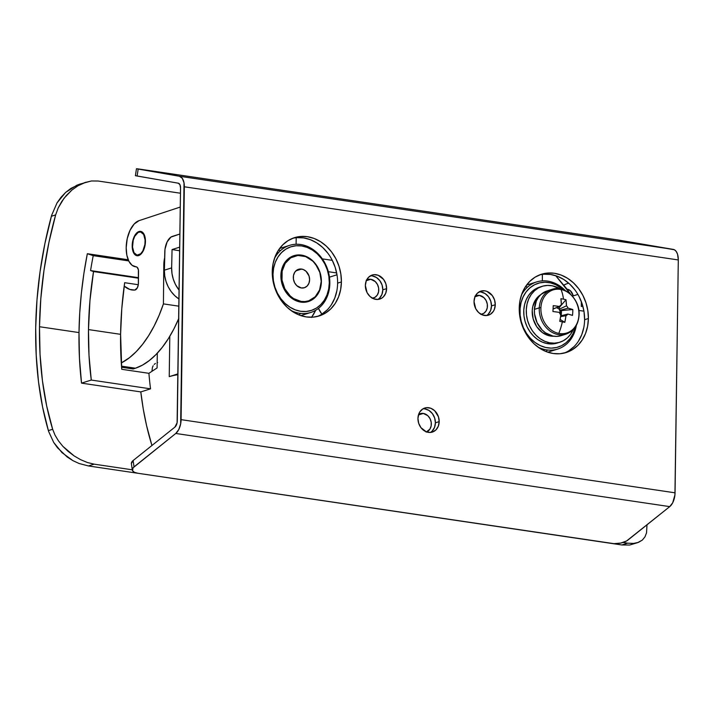<?xml version="1.0" encoding="UTF-8"?>
<svg xmlns="http://www.w3.org/2000/svg" width="714" height="714" viewBox="0 0 714 714"><rect width="100%" height="100%" fill="white"/><g stroke="black" fill="none" stroke-linecap="round" stroke-linejoin="round"><path stroke-width="1.07" d="M646.991 524.817L646.545 532.822L644.965 536.866L642.314 540.096L638.512 542.345L633.55 543.425L627.597 543.167L621.912 544.969L88.429 465.947L94.114 464.154L132.268 469.803L94.114 464.154L87.438 462.52L80.637 459.691L74.113 455.907L62.877 446.348L58.459 440.859L55.032 435.156L52.649 429.266L48.382 430.613L48.623 431.434L48.382 430.613A241.582 126.637 98.4 0 1 35.7 327.922L36.218 355.385L38.52 381.892L42.599 407.087L48.382 430.613L52.649 429.266A234.549 122.951 98.4 0 1 39.493 326.726A234.549 122.951 98.4 0 1 55.647 214.905L58.2 207.935L61.823 201.384L66.402 195.386L71.819 190.12L77.933 185.801L84.573 182.65L91.437 180.972L98.068 181.017L180.472 193.226L98.068 181.017L91.437 180.972L79.986 184.078L76.809 185.247L65.643 192.414L57.049 202.856L51.649 215.289L44.884 243.67L40.064 271.677L36.985 299.889L35.7 327.922A241.582 126.637 98.4 0 1 51.372 216.262L55.647 214.905L51.372 216.262L51.649 215.289L57.049 202.856L60.985 197.296L65.643 192.414L70.981 188.335L80.129 184.025M301.594 269.053A9.675 7.979 -107.6 0 1 309.483 277.898A9.675 7.979 -107.6 0 1 304.378 287.733A9.675 7.979 -107.6 0 1 301.326 287.965L296.819 285.698L294.605 282.762L293.436 279.165L293.49 275.479L294.757 272.248L297.042 269.972L299.996 268.999L303.173 269.464L306.092 271.311L309.037 276.006L309.608 279.718L308.939 283.244L307.127 286.046L304.459 287.706L301.326 287.965A9.675 7.979 -107.6 0 1 293.427 279.12A9.675 7.979 -107.6 0 1 298.541 269.285A9.675 7.979 -107.6 0 1 301.594 269.053L295.908 270.847L301.594 269.053M366.193 280.218L370.744 279.29L366.309 280.691L370.744 279.29A9.675 7.979 -107.6 0 1 378.643 288.135A9.675 7.979 -107.6 0 1 373.529 297.979A9.675 7.979 -107.6 0 1 372.422 298.22M474.864 296.31L479.415 295.391L474.98 296.792L479.415 295.391A9.675 7.979 -107.6 0 1 487.314 304.235A9.675 7.979 -107.6 0 1 482.2 314.071A9.675 7.979 -107.6 0 1 481.093 314.321M426.187 432.086L429.89 429.15L431.158 425.919L431.202 422.233L430.033 418.636L427.829 415.7L423.322 413.433A9.675 7.979 -107.6 0 0 420.269 413.665L420.269 413.665A9.675 7.979 -107.6 0 0 418.618 414.45L423.322 413.433L418.458 414.968L423.322 413.433A9.675 7.979 -107.6 0 1 431.158 421.956A9.675 7.979 -107.6 0 1 426.615 431.925M299.666 301.897L301.138 301.433A23.455 19.349 -107.6 0 1 281.994 279.986A23.455 19.349 -107.6 0 1 294.382 256.147A23.455 19.349 -107.6 0 1 301.781 255.585A23.455 19.349 -107.6 0 1 320.916 277.023A23.455 19.349 -107.6 0 1 308.528 300.871A23.455 19.349 -107.6 0 1 301.138 301.433L299.666 301.897M318.471 308.394A23.455 19.349 72.4 0 0 321.88 314.151L318.471 308.394M79.004 332.572L39.493 326.726L79.004 332.572A234.549 122.951 -81.6 0 0 81.53 383.132L140.801 391.915L143.273 409.051L146.548 425.482L151.939 445.491A234.549 122.951 -81.6 0 1 140.801 391.915L81.53 383.132L91.276 380.053A216.958 113.731 98.4 0 1 88.482 329.582A216.958 113.731 98.4 0 1 93.525 271.552L138.48 278.21L93.525 271.552L90.571 270.57A222.822 116.801 98.4 0 1 93.231 255.657L128.716 260.913L93.231 255.657L87.331 253.711A234.549 122.951 -81.6 0 0 79.004 332.572L79.459 358.276L81.53 383.132L91.276 380.053L150.547 388.835L140.801 391.915L150.547 388.835L91.276 380.053L89 355.286L88.482 329.582L120.595 334.331L88.482 329.582L89.946 300.639L93.525 271.552L90.571 270.57L138.489 277.675L90.571 270.57A222.822 116.801 98.4 0 1 93.231 255.657L87.331 253.711L128.199 259.762L87.331 253.711L83.913 273.364L81.378 293.151L79.736 312.937L79.004 332.572M124.664 282.699A216.958 113.731 -81.6 0 0 120.595 334.331A216.958 113.731 -81.6 0 0 121.746 369.299L148.914 373.315A216.958 113.731 -81.6 0 0 150.547 388.835A216.958 113.731 -81.6 0 1 148.914 373.315L157.098 367.933L157.303 353.18L157.098 367.933L148.914 373.315L121.746 369.299L120.595 334.331L121.791 308.6L124.664 282.699L138.311 284.716L124.664 282.699M566.452 288.42L555.715 275.675L570.495 294.168L566.452 288.42M177.956 373.868L169.236 376.626L169.798 336.303L169.236 376.626L177.956 373.868M627.597 543.167L622.992 542.488L627.597 543.167L621.912 544.969L629.623 545.041L637.629 542.658L633.55 543.425L627.597 543.167M566.943 289.206L570.325 290.696L573.315 295.864A17.591 9.22 -81.6 0 0 567.434 289.25L567.094 289.206M633.711 543.729L629.623 545.041L621.912 544.969L88.429 465.947L79.067 463.493L72.935 460.655L67.214 457.014L57.477 447.749L53.693 442.439L48.623 431.434L53.693 442.439L62.002 452.64L72.935 460.655L79.067 463.493L88.429 465.947L94.114 464.154L87.438 462.52L80.637 459.691L74.113 455.907L68.116 451.382L62.877 446.348L58.459 440.859L55.032 435.156L52.649 429.266L46.66 405.891L42.438 380.758L40.038 354.242L39.493 326.726L40.814 298.613L43.982 270.329L48.945 242.296L55.647 214.905L58.2 207.935L64.01 198.296L71.819 190.12L77.933 185.801L85.921 182.195M173.207 375.573L169.236 376.626A41.046 8.648 0.8 0 1 177.938 374.689M301.138 301.433L304.994 301.567L308.725 300.808L315.204 296.792L319.586 289.982L321.22 281.432L319.836 272.436L315.659 264.367L312.705 261.074L305.628 256.594L297.916 255.451L290.75 257.816L285.207 263.341L282.137 271.168L282.012 280.111L284.85 288.813L290.214 295.944L293.597 298.568L301.138 301.433M366.648 279.959A9.675 7.979 -107.6 0 1 367.692 279.522A9.675 7.979 -107.6 0 1 370.744 279.29L375.252 281.557L377.465 284.502L378.634 288.09L378.581 291.776L377.313 295.007L375.028 297.283L372.074 298.265M475.319 296.06A9.675 7.979 -107.6 0 1 476.363 295.623A9.675 7.979 -107.6 0 1 479.415 295.391L483.922 297.658L486.136 300.594L487.305 304.182L487.251 307.877L485.984 311.108L483.699 313.384L480.745 314.356M644.965 536.866L642.314 540.096L637.629 542.658M145.451 241.359A12.316 6.453 98.4 0 1 137.017 255.728A12.316 6.453 98.4 0 1 132.188 245.741L132.188 245.741A12.316 6.453 98.4 0 1 140.622 231.372A12.316 6.453 98.4 0 1 145.451 241.359L144.273 248.41L142.407 252.328L138.703 255.567L136.169 255.496L135.035 254.764L132.643 250.177L132.188 245.741L133.366 238.69L135.232 234.772L138.935 231.532L141.47 231.604L144.398 235.049L145.451 241.359M136.249 266.831A5.864 3.07 98.4 0 0 136.071 266.813L136.071 266.813A23.455 12.299 98.4 0 1 135.383 266.75A23.455 12.299 98.4 0 1 126.182 247.722A23.455 12.299 98.4 0 1 139.043 220.653L134.187 224L130.037 230.31L127.226 238.646L126.182 247.722L126.842 255.166L128.886 261.262L132.09 265.305L137.07 267.197L138.382 269.731L138.346 284.449L137.302 287.894L134.767 290.062A46.91 24.588 98.4 0 1 131.947 289.955A46.91 24.588 98.4 0 1 124.2 286.073L129.734 289.42L134.767 290.062A5.864 3.07 98.4 0 0 138.436 283.208L138.543 271.588A5.864 3.07 98.4 0 0 136.249 266.831L136.276 266.84M563.774 285.243A23.455 12.299 98.4 0 1 566.318 283.94L563.774 285.243M568.683 283.163L566.318 283.94L568.683 283.163M178.857 318.266L173.904 328.922L168.379 338.614L162.381 347.2L155.982 354.555L149.297 360.57L142.425 365.14L135.455 368.219L121.496 366.148L135.455 368.219L133.179 368.968L121.585 367.246L133.179 368.968L135.455 368.219A105.547 55.326 -81.6 0 0 178.723 318.587M163.426 303.887A105.547 55.326 98.4 0 1 121.282 362.953L129.546 357.643L136.231 351.627L142.621 344.273L148.619 335.687L154.144 325.995L159.106 315.338L163.426 303.887L163.801 264.849L164.497 264.956L163.801 264.849L164.657 257.727A17.591 9.22 98.4 0 0 163.801 264.849L163.426 303.887L178.902 306.181L163.426 303.887M180.285 207.042L139.043 220.653L180.285 207.042M151.993 370.869L152.43 367.362M153.162 365.746L152.448 367.291L153.162 365.746M155.411 363.435L154.17 364.443L155.411 363.435M157.169 362.676L157.633 362.569M144.888 244.536L144.888 244.536A11.727 6.149 98.4 0 1 137.097 255.148A11.727 6.149 98.4 0 1 132.75 242.573A11.727 6.149 98.4 0 1 140.533 231.952A11.727 6.149 98.4 0 1 144.888 244.536L142.889 250.81L140.729 253.738L137.061 255.148L133.982 252.649L132.536 247.08L133.206 240.323L134.75 236.289L138.123 232.461L140.578 231.952L143.657 234.46L145.103 240.02L144.888 244.536M328.333 271.704L336.66 272.935L328.333 271.704M519.64 315.151L520.122 315.088A33.424 27.578 -107.6 0 1 533.456 285.35A33.424 27.578 -107.6 0 1 563.614 289.857L556.036 284.797L550.61 282.905L545.094 282.253L539.686 282.869L534.607 284.725L530.047 287.751L526.182 291.83L523.166 296.81L521.095 302.495L520.078 308.671L520.122 315.088L519.64 315.151M565.354 290.625A35.182 29.033 72.4 0 0 521.434 295.078A35.182 29.033 -107.6 0 1 536.562 281.941A35.182 29.033 -107.6 0 1 565.354 290.625M525.388 286.814A35.182 29.033 -107.6 0 1 527.735 286.966M575.359 327.003L573.083 333.563L570.058 338.543L566.193 342.631L561.632 345.656L556.554 347.513L551.154 348.12L545.63 347.468L540.212 345.576L535.089 342.515L530.466 338.409L526.53 333.402L523.416 327.699L521.256 321.523L520.122 315.088A33.424 27.578 -107.6 0 0 546.04 347.557A33.424 27.578 -107.6 0 0 575.359 327.003M576.341 325.379A35.182 29.033 -107.6 0 1 557.786 349.03A35.182 29.033 -107.6 0 1 537.847 346.986A35.182 29.033 72.4 0 0 576.341 325.379M547.665 350.003A35.182 29.033 -107.6 0 1 545.835 351.475M272.293 274.462L272.989 274.435A33.424 27.578 -107.6 0 1 301.594 245.937A33.424 27.578 -107.6 0 1 329.297 282.78L329.832 283.297A35.182 29.033 72.4 0 0 308.029 246.687A35.182 29.033 72.4 0 0 274.453 258.504A35.182 29.033 -107.6 0 1 289.589 245.366A35.182 29.033 -107.6 0 1 329.832 283.297A35.182 29.033 -107.6 0 1 310.804 312.455A35.182 29.033 -107.6 0 1 290.866 310.403A35.182 29.033 72.4 0 0 329.832 283.297L329.297 282.78L328.672 289.072L326.976 294.962L324.299 300.228L320.729 304.655L316.409 308.091L311.491 310.385L306.19 311.465L300.683 311.277L295.203 309.831L289.946 307.19L285.118 303.45L280.914 298.755L277.478 293.293L274.952 287.26L273.435 280.888L272.989 274.435L273.614 268.143L275.301 262.252L277.987 256.986L281.557 252.56L285.877 249.124L290.785 246.83L296.096 245.75L301.594 245.937L307.082 247.383L312.339 250.025L317.168 253.765L321.371 258.459L324.808 263.921L327.333 269.954L328.842 276.327L329.297 282.78A33.424 27.578 -107.6 0 1 300.683 311.277A33.424 27.578 -107.6 0 1 272.989 274.435L272.293 274.462M278.406 250.239A35.182 29.033 -107.6 0 1 280.754 250.382M321.398 281.611A24.044 19.84 -107.6 0 1 308.394 301.531A24.044 19.84 -107.6 0 1 280.888 275.604L282.307 284.832L284.118 289.17L289.616 296.48L296.872 301.067L300.817 302.102L304.771 302.236L308.591 301.469L312.116 299.809L315.231 297.345L319.729 290.375L321.398 281.611L319.979 272.382L318.167 268.045L312.67 260.735L305.413 256.147L301.469 255.112L297.515 254.978L293.695 255.746L290.161 257.406L287.055 259.869L282.557 266.84L280.888 275.604A24.044 19.84 -107.6 0 1 293.891 255.683A24.044 19.84 -107.6 0 1 321.398 281.611L321.398 281.611M300.683 313.419A35.182 29.033 -107.6 0 1 298.854 314.892M583.936 311.161L578.849 310.465L583.936 311.161M542.337 280.87L542.372 274.399L542.337 280.87M582.829 306.127L581.312 306.502A11.727 2.41 0.3 0 1 582.829 306.127M572.423 296.14L577.903 294.409L572.423 296.14M581.339 301.611L581.312 306.502L581.339 301.611M179.035 299.05L174.823 295.73L171.164 291.571L168.183 286.742L166.014 281.432L164.729 275.836L164.381 270.178L171.646 267.884A29.319 24.187 -107.6 0 0 179.125 290.179L175.448 284.449L173.279 279.138L171.994 273.542L171.646 267.884L172.056 249.561L179.669 250.775L172.056 249.561L171.646 267.884L164.381 270.178L164.988 249.248L167.13 241.876L170.923 237.102L179.901 234.013L172.351 236.396A13.486 7.042 99.1 0 0 164.791 251.863L164.381 270.178A29.319 24.187 72.4 0 0 179 299.032M296.221 237.717L296.078 244.25L296.221 237.717M311.634 317.239A46.91 38.708 -107.6 0 0 315.65 310.304L311.482 317.444M179.723 247.142L172.056 249.561L179.723 247.142M553.546 288.965A23.455 19.349 72.4 0 0 539.275 307.841A2.115 0.491 2.9 0 1 540.917 307.689A22.598 18.644 72.4 0 0 558.794 333.402A38.11 19.617 -78.8 0 0 562.346 321.862A37.681 6.015 -163.2 0 1 559.749 321.327L560.874 314.713A5.917 4.882 -107.6 0 1 559.24 312.357L552.931 311.518L553.234 305.654L559.535 306.493A5.917 4.882 -107.6 0 1 561.382 304.824L560.909 298.72A37.681 21.732 -13.9 0 1 563.507 299.157A37.681 21.732 -13.9 0 1 565.988 299.728L566.461 305.833A5.917 4.882 -107.6 0 1 568.094 308.189L560.017 310.26L561.525 310.563L561.258 315.731L561.525 310.563L560.017 310.26L560.722 313.366L559.687 313.25L560.722 313.366L560.561 314.41M553.073 308.885L559.535 306.493A37.994 8.854 -177.1 0 0 553.234 305.654A37.681 3.481 -85.8 0 1 552.931 311.518A37.994 8.854 2.9 0 1 559.24 312.357A5.917 4.882 -107.6 0 0 560.874 314.713A37.994 19.555 101.2 0 1 559.749 321.327A37.681 6.015 -163.2 0 0 562.346 321.862A37.681 6.015 -163.2 0 0 564.828 322.326L560.124 319.461L564.828 322.326A37.994 19.555 -78.8 0 0 565.952 315.722A5.917 4.882 -107.6 0 0 567.8 314.053L560.722 315.874L567.8 314.053A37.994 8.854 2.9 0 1 572.503 315.401A37.681 31.229 113.7 0 0 572.806 309.537L561.525 310.563L572.806 309.537A37.994 8.854 -177.1 0 0 568.094 308.189L572.806 309.537L572.762 312.455L572.503 315.401L567.8 314.053A5.917 4.882 -107.6 0 1 565.952 315.722L564.828 322.326A37.681 6.015 -163.2 0 1 562.346 321.862A38.11 19.617 101.2 0 1 558.794 333.402A22.598 18.644 -107.6 0 1 540.917 307.689A22.598 18.644 -107.6 0 1 561.043 289.518A22.598 18.644 -107.6 0 1 578.92 315.222A2.115 0.491 2.9 0 1 579.063 315.418A2.115 0.491 -177.1 0 0 578.92 315.222A22.598 18.644 72.4 0 0 561.043 289.518A22.598 18.644 72.4 0 0 540.917 307.689A2.115 0.491 -177.1 0 0 539.275 307.841A23.455 19.349 -107.6 0 1 551.931 289.384C564.89 284.565 580.482 299.702 579.063 315.409C578.224 324.941 573.895 331.171 566.077 334.107A23.455 19.349 -107.6 0 1 539.275 307.841L534.393 309.385L539.275 307.841A23.455 19.349 72.4 0 0 564.462 334.527M551.931 289.384L547.049 290.928A23.455 19.349 72.4 0 0 534.393 309.385L534.545 313.901L537.071 322.692L542.194 330.055L545.496 332.84L552.957 336.071L556.822 336.392L561.249 335.634M553.332 308.939L559.535 306.493A5.917 4.882 -107.6 0 1 561.382 304.824A37.994 19.555 101.2 0 0 560.909 298.72A37.681 21.732 -13.9 0 1 563.507 299.157A38.11 19.617 -78.8 0 0 561.043 289.518A38.11 19.617 101.2 0 1 563.507 299.157A37.681 21.732 -13.9 0 1 565.988 299.728L559.348 307.439L559.258 309.18L566.461 305.833A37.994 19.555 -78.8 0 0 565.988 299.728L559.348 307.439L557.875 307.145L559.348 307.439L559.258 309.18L566.461 305.833A5.917 4.882 -107.6 0 1 568.094 308.189L560.017 310.26A4.989 4.114 72.4 0 0 559.258 309.18L560.722 313.366L560.419 314.865M558.794 333.402A22.598 18.644 72.4 0 0 578.92 315.222A22.598 18.644 -107.6 0 1 558.794 333.402M565.952 315.722L560.615 316.614L565.952 315.722M556.581 307.654L559.258 309.18L556.581 307.654M547.656 290.75L540.998 294.418L538.374 297.381L536.348 300.96L534.393 309.385A23.455 19.349 72.4 0 0 561.195 335.651L566.077 334.107M541.087 294.463L535.839 299.416L532.778 306.529L532.225 310.572L533.171 318.926L536.687 326.61L542.274 332.51L549.12 335.767L553.859 336.223A22.286 18.386 72.4 0 1 533.438 319.836A22.286 18.386 72.4 0 1 540.721 294.677M559.803 342.247A29.319 24.187 -107.6 0 0 573.199 329.681L570.656 334.17L567.371 337.883L563.453 340.676L559.053 342.47L554.341 343.166L549.503 342.765A29.319 24.187 -107.6 0 1 526.557 315.526A29.319 24.187 -107.6 0 1 542.122 286.332A29.319 24.187 -107.6 0 1 552.431 285.814A29.319 24.187 -107.6 0 1 560.303 288.911L552.431 285.814L547.584 285.413L542.881 286.118L538.481 287.903L534.563 290.696L531.278 294.409L528.744 298.88L527.066 303.941L526.307 309.403L526.495 315.053L527.628 320.675L529.654 326.048L532.492 330.966L536.053 335.25L540.177 338.722L544.72 341.265L549.503 342.765L546.978 343.559L549.503 342.765A29.319 24.187 -107.6 0 0 559.803 342.247L557.277 343.041A29.319 24.187 72.4 0 1 546.978 343.559L551.815 343.969L557.348 343.023M542.122 286.332L539.597 287.135A29.319 24.187 72.4 0 0 524.031 316.32A29.319 24.187 72.4 0 0 546.978 343.559L542.194 342.06L537.651 339.525L533.528 336.044L529.966 331.769L527.119 326.842L525.102 321.47L523.969 315.847L523.781 310.197L524.54 304.744L526.218 299.675L528.744 295.203L532.037 291.499L535.955 288.697L540.355 286.912M439.19 421.617A12.611 10.407 -107.6 0 1 432.372 432.068A12.611 10.407 -107.6 0 1 417.949 418.475L418.699 423.304L420.939 427.65L426.329 431.827L430.48 432.443L432.479 432.032L435.959 429.873L438.316 426.213L439.19 421.617L438.45 416.78L434.621 410.675L430.81 408.265L426.669 407.649L422.813 408.926L419.841 411.889L418.823 413.879L417.949 418.475A12.611 10.407 -107.6 0 1 424.768 408.024A12.611 10.407 -107.6 0 1 439.19 421.617L435.406 422.822L439.19 421.617M430.408 432.443A12.611 10.407 72.4 0 0 435.406 422.822L434.531 427.409L432.166 431.069M386.604 288.626A12.611 10.407 -107.6 0 1 379.786 299.068A12.611 10.407 -107.6 0 1 365.363 285.475L367.058 292.588L369.941 296.426L373.743 298.827L377.884 299.443L381.74 298.175L383.373 296.881L385.73 293.222L386.604 288.626L385.863 283.788L383.614 279.451L378.224 275.274L374.082 274.658L372.074 275.068L368.594 277.228L366.237 280.879L365.363 285.475A12.611 10.407 -107.6 0 1 372.181 275.033A12.611 10.407 -107.6 0 1 386.604 288.626L382.811 289.822L386.604 288.626M377.822 299.452A12.611 10.407 72.4 0 0 382.811 289.822L381.936 294.418L379.58 298.077M495.275 304.717A12.611 10.407 -107.6 0 1 488.456 315.169A12.611 10.407 -107.6 0 1 474.034 301.576L475.729 308.689L478.612 312.518L482.414 314.928L486.555 315.543L490.411 314.267L493.392 311.304L494.4 309.314L495.275 304.717L494.534 299.889L492.285 295.542L486.894 291.366L484.824 290.821L480.745 291.16L477.264 293.32L474.908 296.979L474.034 301.576A12.611 10.407 -107.6 0 1 480.852 291.125A12.611 10.407 -107.6 0 1 495.275 304.717L491.482 305.922L495.275 304.717M486.493 315.543A12.611 10.407 72.4 0 0 491.482 305.922L490.607 310.519L488.251 314.169M341.408 281.932A41.046 33.87 -107.6 0 1 319.203 315.945A41.046 33.87 -107.6 0 1 272.248 271.686L272.802 279.611L274.667 287.43L277.764 294.837L281.985 301.558L287.153 307.323L293.079 311.92L299.532 315.16L306.27 316.927L313.027 317.159L319.542 315.838L325.575 313.009L330.877 308.796L335.268 303.361L338.561 296.89L340.632 289.661L341.408 281.932L340.846 274.006L338.989 266.188L335.892 258.78L331.671 252.06L326.503 246.294L320.577 241.707L314.124 238.458L307.386 236.691L300.63 236.459L294.114 237.78L288.081 240.609L282.771 244.822L278.389 250.257L275.095 256.728L273.025 263.957L272.248 271.686A41.046 33.87 -107.6 0 1 294.454 237.673A41.046 33.87 -107.6 0 1 341.408 281.932L337.615 283.128L341.408 281.932M317.284 316.481A41.046 33.87 72.4 0 0 337.615 283.128A41.046 33.87 72.4 0 0 292.57 238.342M588.39 318.515A41.046 33.87 -107.6 0 1 566.184 352.529A41.046 33.87 -107.6 0 1 519.23 308.269L519.783 316.195L521.648 324.013L524.745 331.421L528.958 338.141L534.134 343.907L540.061 348.494L546.513 351.743L553.252 353.51L560.008 353.742L566.523 352.413L572.557 349.592L577.858 345.38L582.249 339.935L585.542 333.474L587.613 326.244L588.39 318.515L587.827 310.59L585.971 302.772L582.865 295.355L578.652 288.643L573.485 282.878L567.559 278.281L561.106 275.042L554.367 273.275L547.611 273.043L541.096 274.363L535.063 277.184L529.752 281.396L525.37 286.841L522.077 293.302L520.006 300.54L519.23 308.269A41.046 33.87 -107.6 0 1 541.435 274.256A41.046 33.87 -107.6 0 1 588.39 318.515L584.596 319.711L588.39 318.515M564.265 353.055A41.046 33.87 72.4 0 0 584.596 319.711A41.046 33.87 72.4 0 0 539.552 274.926M132.286 469.964L131.394 463.636A11.727 4.909 172 0 1 133.125 460.539L134.027 466.867L175.778 433.46L178.768 429.542L180.66 423.821L184.025 182.855L182.275 178.286L179.366 176.242L138.186 169.066L137.106 176.019L135.392 175.68L178.286 183.195L179.946 184.712L180.544 187.987L177.108 422.75L174.885 427.124L133.125 460.539L134.027 466.867A11.727 4.909 -8 0 0 132.286 469.964A11.727 4.909 -8 0 0 137.757 473.239L134.446 472.311L132.572 470.767L133.018 467.849L175.778 433.46L669.741 506.619L672.731 502.71L674.926 494.9L678.3 259.95L677.568 254.273L676.238 251.453L674.391 249.766L616.209 239.708L142.006 169.477L618.253 240.011L673.329 249.409L179.366 176.242A12.897 6.765 98.4 0 1 184.337 186.791L678.3 259.95L675.051 492.821L181.088 419.653A12.897 6.765 98.4 0 1 175.778 433.46L669.741 506.619L626.597 540.962L620.752 543.077L614.013 543.666L137.757 473.239L611.96 543.479A11.727 4.909 -8 0 0 627.981 540.025L669.741 506.619A12.897 6.765 -81.6 0 0 675.051 492.821L181.088 419.653L184.337 186.791L678.3 259.95A12.897 6.765 -81.6 0 0 673.329 249.409L179.366 176.242L137.534 168.834L142.006 169.477L136.472 168.727L138.186 169.066L137.106 176.019L178.286 183.195A5.864 3.07 98.4 0 1 180.544 187.987L177.295 420.858A5.864 3.07 98.4 0 1 174.885 427.124L133.125 460.539L131.385 463.511M424.955 408.926L429.007 410.461L432.416 413.647L434.656 417.985L435.406 422.822A12.611 10.407 72.4 0 0 422.947 408.845M372.36 275.925L376.412 277.469L379.821 280.647L382.07 284.984L382.811 289.822A12.611 10.407 72.4 0 0 370.352 275.854M481.031 292.026L485.083 293.561L488.492 296.747L490.741 301.085L491.482 305.922A12.611 10.407 72.4 0 0 479.023 291.946M336.838 290.857L334.768 298.095L331.474 304.557M327.092 310.001L321.782 314.214M296.837 237.655L303.593 237.887L310.331 239.654L316.784 242.903L322.71 247.49L327.887 253.256M332.099 259.976L335.196 267.384L337.062 275.202M583.82 327.44L581.749 334.679L578.456 341.14M574.074 346.585L568.763 350.797M543.818 274.238L550.574 274.471L557.313 276.238L563.765 279.486L569.692 284.074L574.868 289.839M579.081 296.56L582.178 303.968L584.043 311.786L584.596 319.711M289.92 257.558L294.364 256.147M329.449 277.166L336.99 274.783M304.066 302.281L308.528 300.871M136.624 266.938L135.419 266.759M140.542 231.952L142.488 232.237M322.344 258.879L332.287 260.351M137.097 255.148L139.052 255.442M536.562 281.941L526.566 285.109M557.786 349.03L547.781 352.198M289.589 245.366L279.585 248.526M310.804 312.455L300.808 315.615M135.392 175.68L136.472 168.727"/></g></svg>
